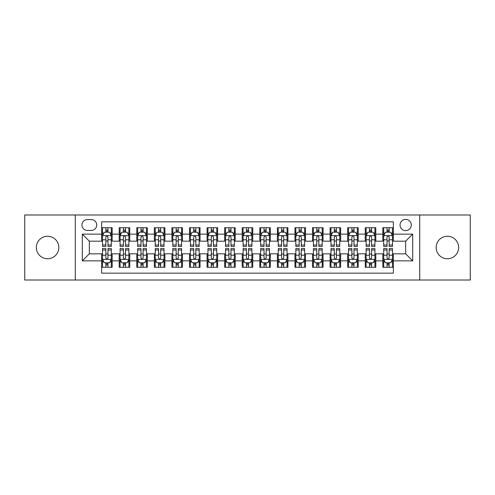 <?xml version="1.0" encoding="UTF-8"?>
<svg xmlns="http://www.w3.org/2000/svg" width="495" height="495" viewBox="0 0 495 495"><rect width="100%" height="100%" fill="white"/><g stroke="black" fill="none" stroke-linecap="round" stroke-linejoin="round"><path stroke-width="0.74" d="M447.406 236.251A11.249 11.249 0 0 0 436.157 247.5A11.249 11.249 0 0 0 447.406 258.749A11.249 11.249 0 0 0 458.648 247.5A11.249 11.249 0 0 0 447.406 236.251M47.594 236.251A11.249 11.249 0 0 0 36.352 247.5A11.249 11.249 0 0 0 47.594 258.749A11.249 11.249 0 0 0 58.843 247.5A11.249 11.249 0 0 0 47.594 236.251M405.665 219.384A5.624 5.624 0 0 0 400.04 225.002A5.624 5.624 0 0 0 405.665 230.627A5.624 5.624 0 0 0 411.289 225.002A5.624 5.624 0 0 0 405.665 219.384M419.723 280.009L470.25 280.009L470.25 214.991L419.723 214.991L419.723 280.009L75.277 280.009L75.277 214.991L24.75 214.991L24.75 280.009L75.277 280.009M393.364 227.731L382.821 227.731L382.821 234.141L375.792 234.141L375.792 241.176L382.821 241.176L382.821 234.141M375.792 234.141L375.792 227.731L365.248 227.731L365.248 234.141L358.213 234.141L358.213 241.176L365.248 241.176L365.248 234.141M358.213 234.141L358.213 227.731L347.669 227.731L347.669 234.141L340.64 234.141L340.64 241.176L347.669 241.176L347.669 234.141M340.64 234.141L340.64 227.731L330.097 227.731L330.097 234.141L323.068 234.141L323.068 241.176L330.097 241.176L330.097 234.141M323.068 234.141L323.068 227.731L312.524 227.731L312.524 234.141L305.495 234.141L305.495 241.176L312.524 241.176L312.524 234.141M305.495 234.141L305.495 227.731L294.952 227.731L294.952 234.141L287.923 234.141L287.923 241.176L294.952 241.176L294.952 234.141M287.923 234.141L287.923 227.731L277.373 227.731L277.373 234.141L270.344 234.141L270.344 241.176L277.373 241.176L277.373 234.141M270.344 234.141L270.344 227.731L259.801 227.731L259.801 234.141L252.772 234.141L252.772 241.176L259.801 241.176L259.801 234.141M252.772 234.141L252.772 227.731L242.228 227.731L242.228 234.141L235.199 234.141L235.199 241.176L242.228 241.176L242.228 234.141M235.199 234.141L235.199 227.731L224.656 227.731L224.656 234.141L217.627 234.141L217.627 241.176L224.656 241.176L224.656 234.141M217.627 234.141L217.627 227.731L207.077 227.731L207.077 234.141L200.048 234.141L200.048 241.176L207.077 241.176L207.077 234.141M200.048 234.141L200.048 227.731L189.505 227.731L189.505 234.141L182.476 234.141L182.476 241.176L189.505 241.176L189.505 234.141M182.476 234.141L182.476 227.731L171.932 227.731L171.932 234.141L164.903 234.141L164.903 241.176L171.932 241.176L171.932 234.141M164.903 234.141L164.903 227.731L154.36 227.731L154.36 234.141L147.331 234.141L147.331 241.176L154.36 241.176L154.36 234.141M147.331 234.141L147.331 227.731L136.787 227.731L136.787 234.141L129.752 234.141L129.752 241.176L136.787 241.176L136.787 234.141M129.752 234.141L129.752 227.731L119.208 227.731L119.208 241.176L112.179 241.176L112.179 227.731L101.636 227.731M101.636 267.269L112.179 267.269L112.179 253.824L119.208 253.824L119.208 267.269L129.752 267.269L129.752 253.824L136.787 253.824L136.787 260.859L129.752 260.859M136.787 260.859L136.787 267.269L147.331 267.269L147.331 253.824L154.36 253.824L154.36 260.859L147.331 260.859M154.36 260.859L154.36 267.269L164.903 267.269L164.903 253.824L171.932 253.824L171.932 260.859L164.903 260.859M171.932 260.859L171.932 267.269L182.476 267.269L182.476 253.824L189.505 253.824L189.505 260.859L182.476 260.859M189.505 260.859L189.505 267.269L200.048 267.269L200.048 253.824L207.077 253.824L207.077 260.859L200.048 260.859M207.077 260.859L207.077 267.269L217.627 267.269L217.627 253.824L224.656 253.824L224.656 260.859L217.627 260.859M224.656 260.859L224.656 267.269L235.199 267.269L235.199 253.824L242.228 253.824L242.228 260.859L235.199 260.859M242.228 260.859L242.228 267.269L252.772 267.269L252.772 253.824L259.801 253.824L259.801 260.859L252.772 260.859M259.801 260.859L259.801 267.269L270.344 267.269L270.344 253.824L277.373 253.824L277.373 260.859L270.344 260.859M277.373 260.859L277.373 267.269L287.923 267.269L287.923 253.824L294.952 253.824L294.952 260.859L287.923 260.859M294.952 260.859L294.952 267.269L305.495 267.269L305.495 253.824L312.524 253.824L312.524 260.859L305.495 260.859M312.524 260.859L312.524 267.269L323.068 267.269L323.068 253.824L330.097 253.824L330.097 260.859L323.068 260.859M330.097 260.859L330.097 267.269L340.64 267.269L340.64 253.824L347.669 253.824L347.669 260.859L340.64 260.859M347.669 260.859L347.669 267.269L358.213 267.269L358.213 253.824L365.248 253.824L365.248 260.859L358.213 260.859M365.248 260.859L365.248 267.269L375.792 267.269L375.792 253.824L382.821 253.824L382.821 260.859L375.792 260.859M87.398 230.453L91.266 230.453A5.445 5.445 0 0 0 96.717 225.002A5.445 5.445 0 0 0 91.266 219.557L87.398 219.557A5.445 5.445 0 0 0 81.953 225.002A5.445 5.445 0 0 0 87.398 230.453M419.723 214.991L75.277 214.991M393.364 234.141L393.364 221.84L101.636 221.84L101.636 241.176L89.335 241.176L89.335 253.824L101.636 253.824L101.636 273.16L393.364 273.16L393.364 253.824L405.665 253.824L405.665 241.176L393.364 241.176L393.364 234.141L412.694 234.141L412.694 260.859L393.364 260.859M101.636 260.859L82.306 260.859L82.306 234.141L101.636 234.141M382.821 260.859L382.821 267.269L393.364 267.269M101.636 232.124L102.515 232.124M105.856 232.124L107.966 232.124M111.301 232.124L112.179 232.124M101.636 240.997L102.515 240.997M105.856 240.997L107.966 240.997M111.301 240.997L112.179 240.997M101.636 254.003L102.515 254.003M105.856 254.003L107.966 254.003M111.301 254.003L112.179 254.003M101.636 262.876L102.515 262.876M105.856 262.876L107.966 262.876M111.301 262.876L112.179 262.876M119.208 240.997L120.087 240.997M123.428 240.997L125.538 240.997M128.873 240.997L129.752 240.997M119.208 232.124L120.087 232.124M123.428 232.124L125.538 232.124M128.873 232.124L129.752 232.124M119.208 254.003L120.087 254.003M123.428 254.003L125.538 254.003M128.873 254.003L129.752 254.003M119.208 262.876L120.087 262.876M123.428 262.876L125.538 262.876M128.873 262.876L129.752 262.876M136.787 254.003L137.666 254.003M141.001 254.003L143.111 254.003M146.452 254.003L147.331 254.003M136.787 262.876L137.666 262.876M141.001 262.876L143.111 262.876M146.452 262.876L147.331 262.876M136.787 232.124L137.666 232.124M141.001 232.124L143.111 232.124M146.452 232.124L147.331 232.124M136.787 240.997L137.666 240.997M141.001 240.997L143.111 240.997M146.452 240.997L147.331 240.997M154.36 254.003L155.238 254.003M158.573 254.003L160.683 254.003M164.024 254.003L164.903 254.003M154.36 262.876L155.238 262.876M158.573 262.876L160.683 262.876M164.024 262.876L164.903 262.876M154.36 232.124L155.238 232.124M158.573 232.124L160.683 232.124M164.024 232.124L164.903 232.124M154.36 240.997L155.238 240.997M158.573 240.997L160.683 240.997M164.024 240.997L164.903 240.997M171.932 254.003L172.811 254.003M176.152 254.003L178.256 254.003M181.597 254.003L182.476 254.003M171.932 262.876L172.811 262.876M176.152 262.876L178.256 262.876M181.597 262.876L182.476 262.876M171.932 232.124L172.811 232.124M176.152 232.124L178.256 232.124M181.597 232.124L182.476 232.124M171.932 240.997L172.811 240.997M176.152 240.997L178.256 240.997M181.597 240.997L182.476 240.997M189.505 254.003L190.383 254.003M193.724 254.003L195.834 254.003M199.169 254.003L200.048 254.003M189.505 262.876L190.383 262.876M193.724 262.876L195.834 262.876M199.169 262.876L200.048 262.876M189.505 232.124L190.383 232.124M193.724 232.124L195.834 232.124M199.169 232.124L200.048 232.124M189.505 240.997L190.383 240.997M193.724 240.997L195.834 240.997M199.169 240.997L200.048 240.997M207.077 254.003L207.956 254.003M211.297 254.003L213.407 254.003M216.748 254.003L217.627 254.003M207.077 262.876L207.956 262.876M211.297 262.876L213.407 262.876M216.748 262.876L217.627 262.876M207.077 232.124L207.956 232.124M211.297 232.124L213.407 232.124M216.748 232.124L217.627 232.124M207.077 240.997L207.956 240.997M211.297 240.997L213.407 240.997M216.748 240.997L217.627 240.997M224.656 254.003L225.534 254.003M228.869 254.003L230.979 254.003M234.321 254.003L235.199 254.003M224.656 262.876L225.534 262.876M228.869 262.876L230.979 262.876M234.321 262.876L235.199 262.876M224.656 232.124L225.534 232.124M228.869 232.124L230.979 232.124M234.321 232.124L235.199 232.124M224.656 240.997L225.534 240.997M228.869 240.997L230.979 240.997M234.321 240.997L235.199 240.997M242.228 254.003L243.107 254.003M246.448 254.003L248.552 254.003M251.893 254.003L252.772 254.003M242.228 262.876L243.107 262.876M246.448 262.876L248.552 262.876M251.893 262.876L252.772 262.876M242.228 232.124L243.107 232.124M246.448 232.124L248.552 232.124M251.893 232.124L252.772 232.124M242.228 240.997L243.107 240.997M246.448 240.997L248.552 240.997M251.893 240.997L252.772 240.997M259.801 254.003L260.679 254.003M264.021 254.003L266.131 254.003M269.466 254.003L270.344 254.003M259.801 262.876L260.679 262.876M264.021 262.876L266.131 262.876M269.466 262.876L270.344 262.876M259.801 232.124L260.679 232.124M264.021 232.124L266.131 232.124M269.466 232.124L270.344 232.124M259.801 240.997L260.679 240.997M264.021 240.997L266.131 240.997M269.466 240.997L270.344 240.997M277.373 254.003L278.252 254.003M281.593 254.003L283.703 254.003M287.044 254.003L287.923 254.003M277.373 262.876L278.252 262.876M281.593 262.876L283.703 262.876M287.044 262.876L287.923 262.876M277.373 232.124L278.252 232.124M281.593 232.124L283.703 232.124M287.044 232.124L287.923 232.124M277.373 240.997L278.252 240.997M281.593 240.997L283.703 240.997M287.044 240.997L287.923 240.997M294.952 254.003L295.831 254.003M299.166 254.003L301.276 254.003M304.617 254.003L305.495 254.003M294.952 262.876L295.831 262.876M299.166 262.876L301.276 262.876M304.617 262.876L305.495 262.876M294.952 232.124L295.831 232.124M299.166 232.124L301.276 232.124M304.617 232.124L305.495 232.124M294.952 240.997L295.831 240.997M299.166 240.997L301.276 240.997M304.617 240.997L305.495 240.997M312.524 254.003L313.403 254.003M316.744 254.003L318.848 254.003M322.189 254.003L323.068 254.003M312.524 262.876L313.403 262.876M316.744 262.876L318.848 262.876M322.189 262.876L323.068 262.876M312.524 232.124L313.403 232.124M316.744 232.124L318.848 232.124M322.189 232.124L323.068 232.124M312.524 240.997L313.403 240.997M316.744 240.997L318.848 240.997M322.189 240.997L323.068 240.997M330.097 254.003L330.976 254.003M334.317 254.003L336.427 254.003M339.762 254.003L340.64 254.003M330.097 262.876L330.976 262.876M334.317 262.876L336.427 262.876M339.762 262.876L340.64 262.876M330.097 232.124L330.976 232.124M334.317 232.124L336.427 232.124M339.762 232.124L340.64 232.124M330.097 240.997L330.976 240.997M334.317 240.997L336.427 240.997M339.762 240.997L340.64 240.997M347.669 254.003L348.548 254.003M351.889 254.003L353.999 254.003M357.334 254.003L358.213 254.003M347.669 262.876L348.548 262.876M351.889 262.876L353.999 262.876M357.334 262.876L358.213 262.876M347.669 232.124L348.548 232.124M351.889 232.124L353.999 232.124M357.334 232.124L358.213 232.124M347.669 240.997L348.548 240.997M351.889 240.997L353.999 240.997M357.334 240.997L358.213 240.997M365.248 254.003L366.127 254.003M369.462 254.003L371.572 254.003M374.913 254.003L375.792 254.003M365.248 262.876L366.127 262.876M369.462 262.876L371.572 262.876M374.913 262.876L375.792 262.876M365.248 232.124L366.127 232.124M369.462 232.124L371.572 232.124M374.913 232.124L375.792 232.124M365.248 240.997L366.127 240.997M369.462 240.997L371.572 240.997M374.913 240.997L375.792 240.997M382.821 254.003L383.699 254.003M387.034 254.003L389.144 254.003M392.486 254.003L393.364 254.003M382.821 262.876L383.699 262.876M387.034 262.876L389.144 262.876M392.486 262.876L393.364 262.876M382.821 232.124L383.699 232.124M387.034 232.124L389.144 232.124M392.486 232.124L393.364 232.124M382.821 240.997L383.699 240.997M387.034 240.997L389.144 240.997M392.486 240.997L393.364 240.997M89.335 241.176L82.306 234.141M89.335 253.824L82.306 260.859M412.694 234.141L405.665 241.176M412.694 260.859L405.665 253.824M107.966 230.014L105.856 230.014M111.301 245.013L107.966 245.013L107.966 246.448L111.301 246.448L111.301 235.725L109.543 232.211L104.272 232.211L102.515 235.725L102.515 246.448L105.856 246.448L105.856 245.013L102.515 245.013M102.515 235.725L102.515 227.731M111.301 235.725L111.301 227.731M105.856 232.211L105.856 227.731M107.966 227.731L107.966 232.211M107.966 245.013L107.966 237.043C107.26 235.688 106.555 235.688 105.856 237.043L105.856 245.013M105.856 264.986L107.966 264.986M102.515 249.987L105.856 249.987L105.856 248.552L102.515 248.552L102.515 259.275L104.272 262.789L109.543 262.789L111.301 259.275L111.301 248.552L107.966 248.552L107.966 249.987L111.301 249.987M111.301 259.275L111.301 267.269M102.515 259.275L102.515 267.269M107.966 262.789L107.966 267.269M105.856 267.269L105.856 262.789M105.856 249.987L105.856 257.957C106.555 259.312 107.26 259.312 107.966 257.957L107.966 249.987M125.538 230.014L123.428 230.014M128.873 245.013L125.538 245.013L125.538 246.448L128.873 246.448L128.873 235.725L127.116 232.211L121.844 232.211L120.087 235.725L120.087 246.448L123.428 246.448L123.428 245.013L120.087 245.013M120.087 235.725L120.087 227.731M128.873 235.725L128.873 227.731M123.428 232.211L123.428 227.731M125.538 227.731L125.538 232.211M125.538 245.013L125.538 237.043C124.833 235.688 124.134 235.688 123.428 237.043L123.428 245.013M143.111 230.014L141.001 230.014M146.452 245.013L143.111 245.013L143.111 246.448L146.452 246.448L146.452 235.725L144.695 232.211L139.423 232.211L137.666 235.725L137.666 246.448L141.001 246.448L141.001 245.013L137.666 245.013M137.666 235.725L137.666 227.731M146.452 235.725L146.452 227.731M141.001 232.211L141.001 227.731M143.111 227.731L143.111 232.211M143.111 245.013L143.111 237.043C142.411 235.688 141.706 235.688 141.001 237.043L141.001 245.013M160.683 230.014L158.573 230.014M164.024 245.013L160.683 245.013L160.683 246.448L164.024 246.448L164.024 235.725L162.267 232.211L156.995 232.211L155.238 235.725L155.238 246.448L158.573 246.448L158.573 245.013L155.238 245.013M155.238 235.725L155.238 227.731M164.024 235.725L164.024 227.731M158.573 232.211L158.573 227.731M160.683 227.731L160.683 232.211M160.683 245.013L160.683 237.043C159.984 235.688 159.279 235.688 158.573 237.043L158.573 245.013M178.256 230.014L176.152 230.014M181.597 245.013L178.256 245.013L178.256 246.448L181.597 246.448L181.597 235.725L179.84 232.211L174.568 232.211L172.811 235.725L172.811 246.448L176.152 246.448L176.152 245.013L172.811 245.013M172.811 235.725L172.811 227.731M181.597 235.725L181.597 227.731M176.152 232.211L176.152 227.731M178.256 227.731L178.256 232.211M178.256 245.013L178.256 237.043C177.556 235.688 176.851 235.688 176.152 237.043L176.152 245.013M123.428 264.986L125.538 264.986M120.087 249.987L123.428 249.987L123.428 248.552L120.087 248.552L120.087 259.275L121.844 262.789L127.116 262.789L128.873 259.275L128.873 248.552L125.538 248.552L125.538 249.987L128.873 249.987M128.873 259.275L128.873 267.269M120.087 259.275L120.087 267.269M125.538 262.789L125.538 267.269M123.428 267.269L123.428 262.789M123.428 249.987L123.428 257.957C124.127 259.312 124.833 259.312 125.538 257.957L125.538 249.987M141.001 264.986L143.111 264.986M137.666 249.987L141.001 249.987L141.001 248.552L137.666 248.552L137.666 259.275L139.423 262.789L144.695 262.789L146.452 259.275L146.452 248.552L143.111 248.552L143.111 249.987L146.452 249.987M146.452 259.275L146.452 267.269M137.666 259.275L137.666 267.269M143.111 262.789L143.111 267.269M141.001 267.269L141.001 262.789M141.001 249.987L141.001 257.957C141.706 259.312 142.405 259.312 143.111 257.957L143.111 249.987M158.573 264.986L160.683 264.986M155.238 249.987L158.573 249.987L158.573 248.552L155.238 248.552L155.238 259.275L156.995 262.789L162.267 262.789L164.024 259.275L164.024 248.552L160.683 248.552L160.683 249.987L164.024 249.987M164.024 259.275L164.024 267.269M155.238 259.275L155.238 267.269M160.683 262.789L160.683 267.269M158.573 267.269L158.573 262.789M158.573 249.987L158.573 257.957C159.279 259.312 159.978 259.312 160.683 257.957L160.683 249.987M176.152 264.986L178.256 264.986M172.811 249.987L176.152 249.987L176.152 248.552L172.811 248.552L172.811 259.275L174.568 262.789L179.84 262.789L181.597 259.275L181.597 248.552L178.256 248.552L178.256 249.987L181.597 249.987M181.597 259.275L181.597 267.269M172.811 259.275L172.811 267.269M178.256 262.789L178.256 267.269M176.152 267.269L176.152 262.789M176.152 249.987L176.152 257.957C176.851 259.312 177.556 259.312 178.256 257.957L178.256 249.987M195.834 230.014L193.724 230.014M199.169 245.013L195.834 245.013L195.834 246.448L199.169 246.448L199.169 235.725L197.412 232.211L192.14 232.211L190.383 235.725L190.383 246.448L193.724 246.448L193.724 245.013L190.383 245.013M190.383 235.725L190.383 227.731M199.169 235.725L199.169 227.731M193.724 232.211L193.724 227.731M195.834 227.731L195.834 232.211M195.834 245.013L195.834 237.043C195.129 235.688 194.43 235.688 193.724 237.043L193.724 245.013M193.724 264.986L195.834 264.986M190.383 249.987L193.724 249.987L193.724 248.552L190.383 248.552L190.383 259.275L192.14 262.789L197.412 262.789L199.169 259.275L199.169 248.552L195.834 248.552L195.834 249.987L199.169 249.987M199.169 259.275L199.169 267.269M190.383 259.275L190.383 267.269M195.834 262.789L195.834 267.269M193.724 267.269L193.724 262.789M193.724 249.987L193.724 257.957C194.424 259.312 195.129 259.312 195.834 257.957L195.834 249.987M213.407 230.014L211.297 230.014M216.748 245.013L213.407 245.013L213.407 246.448L216.748 246.448L216.748 235.725L214.991 232.211L209.713 232.211L207.956 235.725L207.956 246.448L211.297 246.448L211.297 245.013L207.956 245.013M207.956 235.725L207.956 227.731M216.748 235.725L216.748 227.731M211.297 232.211L211.297 227.731M213.407 227.731L213.407 232.211M213.407 245.013L213.407 237.043C212.702 235.688 212.002 235.688 211.297 237.043L211.297 245.013M211.297 264.986L213.407 264.986M207.956 249.987L211.297 249.987L211.297 248.552L207.956 248.552L207.956 259.275L209.713 262.789L214.991 262.789L216.748 259.275L216.748 248.552L213.407 248.552L213.407 249.987L216.748 249.987M216.748 259.275L216.748 267.269M207.956 259.275L207.956 267.269M213.407 262.789L213.407 267.269M211.297 267.269L211.297 262.789M211.297 249.987L211.297 257.957C212.002 259.312 212.702 259.312 213.407 257.957L213.407 249.987M230.979 230.014L228.869 230.014M234.321 245.013L230.979 245.013L230.979 246.448L234.321 246.448L234.321 235.725L232.563 232.211L227.292 232.211L225.534 235.725L225.534 246.448L228.869 246.448L228.869 245.013L225.534 245.013M225.534 235.725L225.534 227.731M234.321 235.725L234.321 227.731M228.869 232.211L228.869 227.731M230.979 227.731L230.979 232.211M230.979 245.013L230.979 237.043C230.28 235.688 229.575 235.688 228.869 237.043L228.869 245.013M228.869 264.986L230.979 264.986M225.534 249.987L228.869 249.987L228.869 248.552L225.534 248.552L225.534 259.275L227.292 262.789L232.563 262.789L234.321 259.275L234.321 248.552L230.979 248.552L230.979 249.987L234.321 249.987M234.321 259.275L234.321 267.269M225.534 259.275L225.534 267.269M230.979 262.789L230.979 267.269M228.869 267.269L228.869 262.789M228.869 249.987L228.869 257.957C229.575 259.312 230.274 259.312 230.979 257.957L230.979 249.987M248.552 230.014L246.448 230.014M251.893 245.013L248.552 245.013L248.552 246.448L251.893 246.448L251.893 235.725L250.136 232.211L244.864 232.211L243.107 235.725L243.107 246.448L246.448 246.448L246.448 245.013L243.107 245.013M243.107 235.725L243.107 227.731M251.893 235.725L251.893 227.731M246.448 232.211L246.448 227.731M248.552 227.731L248.552 232.211M248.552 245.013L248.552 237.043C247.853 235.688 247.147 235.688 246.448 237.043L246.448 245.013M246.448 264.986L248.552 264.986M243.107 249.987L246.448 249.987L246.448 248.552L243.107 248.552L243.107 259.275L244.864 262.789L250.136 262.789L251.893 259.275L251.893 248.552L248.552 248.552L248.552 249.987L251.893 249.987M251.893 259.275L251.893 267.269M243.107 259.275L243.107 267.269M248.552 262.789L248.552 267.269M246.448 267.269L246.448 262.789M246.448 249.987L246.448 257.957C247.147 259.312 247.853 259.312 248.552 257.957L248.552 249.987M264.021 264.986L266.131 264.986M260.679 249.987L264.021 249.987L264.021 248.552L260.679 248.552L260.679 259.275L262.437 262.789L267.708 262.789L269.466 259.275L269.466 248.552L266.131 248.552L266.131 249.987L269.466 249.987M269.466 259.275L269.466 267.269M260.679 259.275L260.679 267.269M266.131 262.789L266.131 267.269M264.021 267.269L264.021 262.789M264.021 249.987L264.021 257.957C264.72 259.312 265.425 259.312 266.131 257.957L266.131 249.987M281.593 264.986L283.703 264.986M278.252 249.987L281.593 249.987L281.593 248.552L278.252 248.552L278.252 259.275L280.009 262.789L285.287 262.789L287.044 259.275L287.044 248.552L283.703 248.552L283.703 249.987L287.044 249.987M287.044 259.275L287.044 267.269M278.252 259.275L278.252 267.269M283.703 262.789L283.703 267.269M281.593 267.269L281.593 262.789M281.593 249.987L281.593 257.957C282.298 259.312 282.998 259.312 283.703 257.957L283.703 249.987M299.166 264.986L301.276 264.986M295.831 249.987L299.166 249.987L299.166 248.552L295.831 248.552L295.831 259.275L297.588 262.789L302.86 262.789L304.617 259.275L304.617 248.552L301.276 248.552L301.276 249.987L304.617 249.987M304.617 259.275L304.617 267.269M295.831 259.275L295.831 267.269M301.276 262.789L301.276 267.269M299.166 267.269L299.166 262.789M299.166 249.987L299.166 257.957C299.871 259.312 300.57 259.312 301.276 257.957L301.276 249.987M316.744 264.986L318.848 264.986M313.403 249.987L316.744 249.987L316.744 248.552L313.403 248.552L313.403 259.275L315.16 262.789L320.432 262.789L322.189 259.275L322.189 248.552L318.848 248.552L318.848 249.987L322.189 249.987M322.189 259.275L322.189 267.269M313.403 259.275L313.403 267.269M318.848 262.789L318.848 267.269M316.744 267.269L316.744 262.789M316.744 249.987L316.744 257.957C317.443 259.312 318.149 259.312 318.848 257.957L318.848 249.987M334.317 264.986L336.427 264.986M330.976 249.987L334.317 249.987L334.317 248.552L330.976 248.552L330.976 259.275L332.733 262.789L338.005 262.789L339.762 259.275L339.762 248.552L336.427 248.552L336.427 249.987L339.762 249.987M339.762 259.275L339.762 267.269M330.976 259.275L330.976 267.269M336.427 262.789L336.427 267.269M334.317 267.269L334.317 262.789M334.317 249.987L334.317 257.957C335.016 259.312 335.721 259.312 336.427 257.957L336.427 249.987M351.889 264.986L353.999 264.986M348.548 249.987L351.889 249.987L351.889 248.552L348.548 248.552L348.548 259.275L350.305 262.789L355.577 262.789L357.334 259.275L357.334 248.552L353.999 248.552L353.999 249.987L357.334 249.987M357.334 259.275L357.334 267.269M348.548 259.275L348.548 267.269M353.999 262.789L353.999 267.269M351.889 267.269L351.889 262.789M351.889 249.987L351.889 257.957C352.589 259.312 353.294 259.312 353.999 257.957L353.999 249.987M369.462 264.986L371.572 264.986M366.127 249.987L369.462 249.987L369.462 248.552L366.127 248.552L366.127 259.275L367.884 262.789L373.156 262.789L374.913 259.275L374.913 248.552L371.572 248.552L371.572 249.987L374.913 249.987M374.913 259.275L374.913 267.269M366.127 259.275L366.127 267.269M371.572 262.789L371.572 267.269M369.462 267.269L369.462 262.789M369.462 249.987L369.462 257.957C370.167 259.312 370.866 259.312 371.572 257.957L371.572 249.987M387.034 264.986L389.144 264.986M383.699 249.987L387.034 249.987L387.034 248.552L383.699 248.552L383.699 259.275L385.457 262.789L390.728 262.789L392.486 259.275L392.486 248.552L389.144 248.552L389.144 249.987L392.486 249.987M392.486 259.275L392.486 267.269M383.699 259.275L383.699 267.269M389.144 262.789L389.144 267.269M387.034 267.269L387.034 262.789M387.034 249.987L387.034 257.957C387.74 259.312 388.445 259.312 389.144 257.957L389.144 249.987M266.131 230.014L264.021 230.014M269.466 245.013L266.131 245.013L266.131 246.448L269.466 246.448L269.466 235.725L267.708 232.211L262.437 232.211L260.679 235.725L260.679 246.448L264.021 246.448L264.021 245.013L260.679 245.013M260.679 235.725L260.679 227.731M269.466 235.725L269.466 227.731M264.021 232.211L264.021 227.731M266.131 227.731L266.131 232.211M266.131 245.013L266.131 237.043C265.425 235.688 264.726 235.688 264.021 237.043L264.021 245.013M283.703 230.014L281.593 230.014M287.044 245.013L283.703 245.013L283.703 246.448L287.044 246.448L287.044 235.725L285.287 232.211L280.009 232.211L278.252 235.725L278.252 246.448L281.593 246.448L281.593 245.013L278.252 245.013M278.252 235.725L278.252 227.731M287.044 235.725L287.044 227.731M281.593 232.211L281.593 227.731M283.703 227.731L283.703 232.211M283.703 245.013L283.703 237.043C282.998 235.688 282.298 235.688 281.593 237.043L281.593 245.013M301.276 230.014L299.166 230.014M304.617 245.013L301.276 245.013L301.276 246.448L304.617 246.448L304.617 235.725L302.86 232.211L297.588 232.211L295.831 235.725L295.831 246.448L299.166 246.448L299.166 245.013L295.831 245.013M295.831 235.725L295.831 227.731M304.617 235.725L304.617 227.731M299.166 232.211L299.166 227.731M301.276 227.731L301.276 232.211M301.276 245.013L301.276 237.043C300.576 235.688 299.871 235.688 299.166 237.043L299.166 245.013M318.848 230.014L316.744 230.014M322.189 245.013L318.848 245.013L318.848 246.448L322.189 246.448L322.189 235.725L320.432 232.211L315.16 232.211L313.403 235.725L313.403 246.448L316.744 246.448L316.744 245.013L313.403 245.013M313.403 235.725L313.403 227.731M322.189 235.725L322.189 227.731M316.744 232.211L316.744 227.731M318.848 227.731L318.848 232.211M318.848 245.013L318.848 237.043C318.149 235.688 317.443 235.688 316.744 237.043L316.744 245.013M336.427 230.014L334.317 230.014M339.762 245.013L336.427 245.013L336.427 246.448L339.762 246.448L339.762 235.725L338.005 232.211L332.733 232.211L330.976 235.725L330.976 246.448L334.317 246.448L334.317 245.013L330.976 245.013M330.976 235.725L330.976 227.731M339.762 235.725L339.762 227.731M334.317 232.211L334.317 227.731M336.427 227.731L336.427 232.211M336.427 245.013L336.427 237.043C335.721 235.688 335.022 235.688 334.317 237.043L334.317 245.013M353.999 230.014L351.889 230.014M357.334 245.013L353.999 245.013L353.999 246.448L357.334 246.448L357.334 235.725L355.577 232.211L350.305 232.211L348.548 235.725L348.548 246.448L351.889 246.448L351.889 245.013L348.548 245.013M348.548 235.725L348.548 227.731M357.334 235.725L357.334 227.731M351.889 232.211L351.889 227.731M353.999 227.731L353.999 232.211M353.999 245.013L353.999 237.043C353.294 235.688 352.595 235.688 351.889 237.043L351.889 245.013M371.572 230.014L369.462 230.014M374.913 245.013L371.572 245.013L371.572 246.448L374.913 246.448L374.913 235.725L373.156 232.211L367.884 232.211L366.127 235.725L366.127 246.448L369.462 246.448L369.462 245.013L366.127 245.013M366.127 235.725L366.127 227.731M374.913 235.725L374.913 227.731M369.462 232.211L369.462 227.731M371.572 227.731L371.572 232.211M371.572 245.013L371.572 237.043C370.873 235.688 370.167 235.688 369.462 237.043L369.462 245.013M389.144 230.014L387.034 230.014M392.486 245.013L389.144 245.013L389.144 246.448L392.486 246.448L392.486 235.725L390.728 232.211L385.457 232.211L383.699 235.725L383.699 246.448L387.034 246.448L387.034 245.013L383.699 245.013M383.699 235.725L383.699 227.731M392.486 235.725L392.486 227.731M387.034 232.211L387.034 227.731M389.144 227.731L389.144 232.211M389.144 245.013L389.144 237.043C388.445 235.688 387.74 235.688 387.034 237.043L387.034 245.013M119.208 260.859L112.179 260.859M119.208 234.141L112.179 234.141M111.257 235.639L102.558 235.639M102.515 233.176L103.789 233.176M110.026 233.176L111.301 233.176M105.856 239.797L102.515 239.797M111.301 239.797L107.966 239.797M107.966 231.134L105.856 231.134M102.558 259.361L111.257 259.361M111.301 261.824L110.026 261.824M103.789 261.824L102.515 261.824M107.966 255.203L111.301 255.203M102.515 255.203L105.856 255.203M105.856 263.866L107.966 263.866M128.83 235.639L120.13 235.639M120.087 233.176L121.362 233.176M127.605 233.176L128.873 233.176M123.428 239.797L120.087 239.797M128.873 239.797L125.538 239.797M125.538 231.134L123.428 231.134M146.409 235.639L137.709 235.639M137.666 233.176L138.934 233.176M145.177 233.176L146.452 233.176M141.001 239.797L137.666 239.797M146.452 239.797L143.111 239.797M143.111 231.134L141.001 231.134M163.981 235.639L155.282 235.639M155.238 233.176L156.513 233.176M162.75 233.176L164.024 233.176M158.573 239.797L155.238 239.797M164.024 239.797L160.683 239.797M160.683 231.134L158.573 231.134M181.554 235.639L172.854 235.639M172.811 233.176L174.085 233.176M180.322 233.176L181.597 233.176M176.152 239.797L172.811 239.797M181.597 239.797L178.256 239.797M178.256 231.134L176.152 231.134M120.13 259.361L128.83 259.361M128.873 261.824L127.605 261.824M121.362 261.824L120.087 261.824M125.538 255.203L128.873 255.203M120.087 255.203L123.428 255.203M123.428 263.866L125.538 263.866M137.709 259.361L146.409 259.361M146.452 261.824L145.177 261.824M138.934 261.824L137.666 261.824M143.111 255.203L146.452 255.203M137.666 255.203L141.001 255.203M141.001 263.866L143.111 263.866M155.282 259.361L163.981 259.361M164.024 261.824L162.75 261.824M156.513 261.824L155.238 261.824M160.683 255.203L164.024 255.203M155.238 255.203L158.573 255.203M158.573 263.866L160.683 263.866M172.854 259.361L181.554 259.361M181.597 261.824L180.322 261.824M174.085 261.824L172.811 261.824M178.256 255.203L181.597 255.203M172.811 255.203L176.152 255.203M176.152 263.866L178.256 263.866M199.126 235.639L190.427 235.639M190.383 233.176L191.658 233.176M197.895 233.176L199.169 233.176M193.724 239.797L190.383 239.797M199.169 239.797L195.834 239.797M195.834 231.134L193.724 231.134M190.427 259.361L199.126 259.361M199.169 261.824L197.895 261.824M191.658 261.824L190.383 261.824M195.834 255.203L199.169 255.203M190.383 255.203L193.724 255.203M193.724 263.866L195.834 263.866M216.699 235.639L208.005 235.639M207.956 233.176L209.23 233.176M215.474 233.176L216.748 233.176M211.297 239.797L207.956 239.797M216.748 239.797L213.407 239.797M213.407 231.134L211.297 231.134M208.005 259.361L216.699 259.361M216.748 261.824L215.474 261.824M209.23 261.824L207.956 261.824M213.407 255.203L216.748 255.203M207.956 255.203L211.297 255.203M211.297 263.866L213.407 263.866M234.277 235.639L225.578 235.639M225.534 233.176L226.809 233.176M233.046 233.176L234.321 233.176M228.869 239.797L225.534 239.797M234.321 239.797L230.979 239.797M230.979 231.134L228.869 231.134M225.578 259.361L234.277 259.361M234.321 261.824L233.046 261.824M226.809 261.824L225.534 261.824M230.979 255.203L234.321 255.203M225.534 255.203L228.869 255.203M228.869 263.866L230.979 263.866M251.85 235.639L243.15 235.639M243.107 233.176L244.381 233.176M250.619 233.176L251.893 233.176M246.448 239.797L243.107 239.797M251.893 239.797L248.552 239.797M248.552 231.134L246.448 231.134M243.15 259.361L251.85 259.361M251.893 261.824L250.619 261.824M244.381 261.824L243.107 261.824M248.552 255.203L251.893 255.203M243.107 255.203L246.448 255.203M246.448 263.866L248.552 263.866M260.723 259.361L269.422 259.361M269.466 261.824L268.191 261.824M261.954 261.824L260.679 261.824M266.131 255.203L269.466 255.203M260.679 255.203L264.021 255.203M264.021 263.866L266.131 263.866M278.301 259.361L286.995 259.361M287.044 261.824L285.77 261.824M279.526 261.824L278.252 261.824M283.703 255.203L287.044 255.203M278.252 255.203L281.593 255.203M281.593 263.866L283.703 263.866M295.874 259.361L304.574 259.361M304.617 261.824L303.342 261.824M297.105 261.824L295.831 261.824M301.276 255.203L304.617 255.203M295.831 255.203L299.166 255.203M299.166 263.866L301.276 263.866M313.446 259.361L322.146 259.361M322.189 261.824L320.915 261.824M314.678 261.824L313.403 261.824M318.848 255.203L322.189 255.203M313.403 255.203L316.744 255.203M316.744 263.866L318.848 263.866M331.019 259.361L339.719 259.361M339.762 261.824L338.487 261.824M332.25 261.824L330.976 261.824M336.427 255.203L339.762 255.203M330.976 255.203L334.317 255.203M334.317 263.866L336.427 263.866M348.591 259.361L357.291 259.361M357.334 261.824L356.066 261.824M349.823 261.824L348.548 261.824M353.999 255.203L357.334 255.203M348.548 255.203L351.889 255.203M351.889 263.866L353.999 263.866M366.17 259.361L374.87 259.361M374.913 261.824L373.638 261.824M367.395 261.824L366.127 261.824M371.572 255.203L374.913 255.203M366.127 255.203L369.462 255.203M369.462 263.866L371.572 263.866M383.743 259.361L392.442 259.361M392.486 261.824L391.211 261.824M384.974 261.824L383.699 261.824M389.144 255.203L392.486 255.203M383.699 255.203L387.034 255.203M387.034 263.866L389.144 263.866M269.422 235.639L260.723 235.639M260.679 233.176L261.954 233.176M268.191 233.176L269.466 233.176M264.021 239.797L260.679 239.797M269.466 239.797L266.131 239.797M266.131 231.134L264.021 231.134M286.995 235.639L278.301 235.639M278.252 233.176L279.526 233.176M285.77 233.176L287.044 233.176M281.593 239.797L278.252 239.797M287.044 239.797L283.703 239.797M283.703 231.134L281.593 231.134M304.574 235.639L295.874 235.639M295.831 233.176L297.105 233.176M303.342 233.176L304.617 233.176M299.166 239.797L295.831 239.797M304.617 239.797L301.276 239.797M301.276 231.134L299.166 231.134M322.146 235.639L313.446 235.639M313.403 233.176L314.678 233.176M320.915 233.176L322.189 233.176M316.744 239.797L313.403 239.797M322.189 239.797L318.848 239.797M318.848 231.134L316.744 231.134M339.719 235.639L331.019 235.639M330.976 233.176L332.25 233.176M338.487 233.176L339.762 233.176M334.317 239.797L330.976 239.797M339.762 239.797L336.427 239.797M336.427 231.134L334.317 231.134M357.291 235.639L348.591 235.639M348.548 233.176L349.823 233.176M356.066 233.176L357.334 233.176M351.889 239.797L348.548 239.797M357.334 239.797L353.999 239.797M353.999 231.134L351.889 231.134M374.87 235.639L366.17 235.639M366.127 233.176L367.395 233.176M373.638 233.176L374.913 233.176M369.462 239.797L366.127 239.797M374.913 239.797L371.572 239.797M371.572 231.134L369.462 231.134M392.442 235.639L383.743 235.639M383.699 233.176L384.974 233.176M391.211 233.176L392.486 233.176M387.034 239.797L383.699 239.797M392.486 239.797L389.144 239.797M389.144 231.134L387.034 231.134"/></g></svg>
